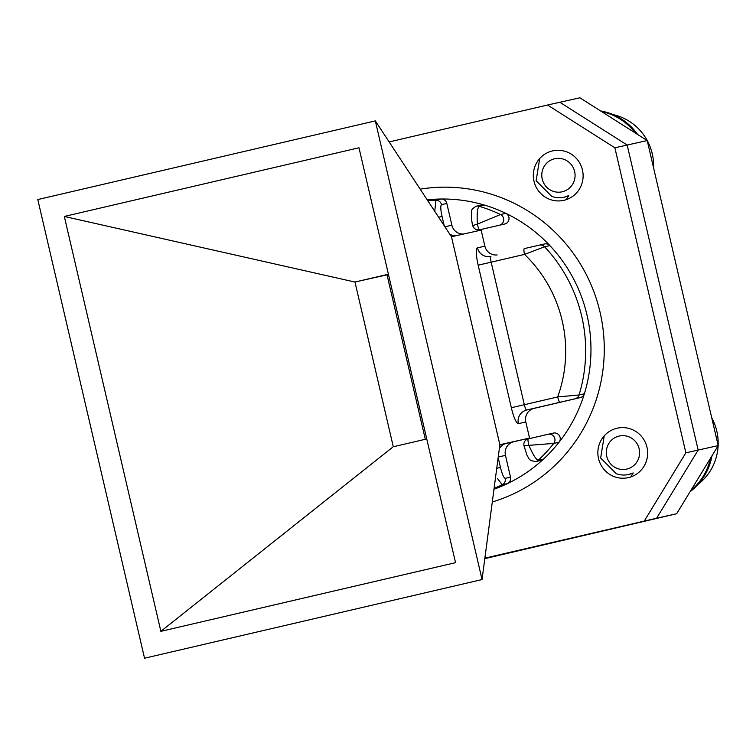 <?xml version="1.0" encoding="UTF-8"?>
<svg xmlns="http://www.w3.org/2000/svg" width="756" height="756" viewBox="0 0 756 756"><rect width="100%" height="100%" fill="white"/><g stroke="black" fill="none" stroke-linecap="round" stroke-linejoin="round"><path stroke-width="1.13" d="M548.185 434.265L553.383 433.103A5.698 5.594 77.4 0 1 559.053 442.222L553.751 443.413L524.097 445.709M541.003 460.395L535.702 461.576A5.698 5.594 -102.6 0 0 538.244 460.234A149.48 146.73 77.4 0 0 553.751 443.413A5.698 5.594 -102.6 0 0 548.138 434.275L528.246 438.896A5.698 0.898 -103.1 0 0 528.737 444.934C532.791 454.422 535.966 459.525 538.244 460.234L543.545 459.053A149.48 146.73 -102.6 0 0 559.053 442.222A149.48 146.73 -102.6 0 0 584.36 393.781A5.698 5.594 77.4 0 1 580.306 397.599L534.114 408.363A11.387 11.179 -102.6 0 0 525.807 421.99L529.55 438.074L513.759 441.75A11.387 11.179 -102.6 0 0 505.452 455.386L510.517 477.159A5.698 5.594 77.4 0 1 507.493 483.585A149.48 146.73 -102.6 0 0 543.545 459.053A5.698 5.594 77.4 0 1 540.956 460.404M499.432 225.203A5.698 5.594 77.4 0 0 500.491 214.515A149.48 146.73 77.4 0 0 479.143 206.275A5.698 5.594 -102.6 0 0 476.365 206.171L481.666 204.989A5.698 5.594 77.4 0 1 484.445 205.084L479.143 206.275C477.405 207.881 476.809 213.844 477.357 224.154L472.859 225.524A5.698 5.594 -102.6 0 0 479.587 229.805L504.734 224.012L479.587 229.805A5.698 0.898 76.9 0 1 477.357 224.154L500.491 214.515L505.792 213.324A5.698 5.594 77.4 0 1 504.734 224.012M434.747 211.311L435.966 200.208L441.268 199.017A5.698 5.594 77.4 0 1 446.824 203.44L441.523 204.63C440.398 205.66 440.568 209.61 442.052 216.471L438.66 217.255M539.349 245.133L544.556 243.971A5.698 5.594 77.4 0 1 549.877 245.596A149.48 146.73 -102.6 0 0 505.792 213.324A149.48 146.73 -102.6 0 0 484.445 205.084A149.48 146.73 -102.6 0 0 441.268 199.017A149.48 146.73 -102.6 0 0 427.225 199.867M628.491 477.594A25.335 24.872 -102.6 0 0 647.004 447.382A25.335 24.872 -102.6 0 0 617.009 428.236A25.335 24.872 -102.6 0 0 598.506 458.457A25.335 24.872 -102.6 0 0 628.491 477.594M563.967 200.293A25.335 24.872 -102.6 0 0 582.47 170.072A25.335 24.872 -102.6 0 0 552.475 150.926A25.335 24.872 -102.6 0 0 533.972 181.147A25.335 24.872 -102.6 0 0 563.967 200.293M482.054 579.559L375.316 120.894L37.8 199.556L144.538 658.221L482.054 579.559L499.858 444.717L451.455 236.741L481.147 230.098L484.889 246.182A11.387 11.179 -102.6 0 0 497.155 254.942M499.858 444.717L529.55 438.074M614.874 147.789L547.533 105.018L559.827 102.268L627.178 145.039L614.874 147.789L685.862 452.825L698.157 450.075L656.624 518.219L484.88 558.136M389.142 141.93L547.533 105.018M644.329 520.978L685.862 452.825M358.987 147.779L64.317 216.452L160.867 631.336L455.537 562.662L358.987 147.779M375.316 120.894L451.455 236.741M425.316 439.283L387.044 274.844L354.914 282.035L64.317 216.452M393.29 446.749L354.961 282.026M393.281 446.711L160.867 631.336M387.044 274.844L388.48 274.513M354.895 282.045L388.414 274.23M393.252 446.758L426.743 438.952M676.667 513.74L656.624 518.219L698.157 450.075L627.178 145.039L559.827 102.268L579.871 97.779L647.212 140.559L627.178 145.039L698.157 450.075L718.2 445.596L676.667 513.74L484.813 558.646M580.306 397.599L560.035 402.249A5.698 1.087 -103.1 0 1 557.682 396.938L579.058 394.963L584.36 393.781A149.48 146.73 -102.6 0 0 549.877 245.596L544.575 246.787L524.522 254.403A5.698 1.087 -103.1 0 1 524.286 248.62L539.255 245.152A5.698 5.594 -102.6 0 1 539.302 245.142L544.603 243.961M535.702 461.576L530.74 460.546L529.096 458.968L526.866 454.895L524.002 445.785A5.698 5.698 0 0 1 528.246 438.896L548.081 434.294A5.698 5.594 -102.6 0 1 548.138 434.275L553.439 433.094M496.739 468.304L500.453 467.454C502.154 474.267 503.751 477.896 505.216 478.35L510.517 477.159M444.915 226.781L451.89 225.222L446.824 203.44M451.89 225.222A11.387 11.179 -102.6 0 0 463.504 234.039M493.98 489.227A149.48 146.73 -102.6 0 0 507.493 483.585L502.192 484.766L497.609 478.652M524.286 248.62L539.302 245.142A5.698 5.594 -102.6 0 1 544.575 246.787A149.48 146.73 77.4 0 1 579.058 394.963A5.698 5.594 -102.6 0 1 575.004 398.781M647.212 140.559L718.2 445.596M628.68 474.503L633.207 472.944A22.642 22.226 -102.6 0 1 620.147 474.721A22.642 22.226 77.4 0 1 616.235 473.662L600.651 457.994L604.252 435.825M698.204 484.246A52.107 51.143 -102.6 0 0 718.124 445.719M718.143 445.331A52.107 51.143 -102.6 0 0 711.727 417.784M690.814 490.531A57.796 56.738 -102.6 0 0 710.489 458.24M690.124 491.665A57.796 56.738 -102.6 0 0 711.982 455.792M625.609 435.891A16.944 16.632 77.4 0 1 639.387 455.414A16.944 16.632 77.4 0 1 620.298 469.278A16.944 16.632 77.4 0 1 606.51 449.744A16.944 16.632 77.4 0 1 625.609 435.891M633.207 472.944L630.854 476.923M564.146 197.193L568.673 195.634A22.642 22.226 -102.6 0 1 555.613 197.41A22.642 22.226 77.4 0 1 551.71 196.362L536.127 180.684L539.718 158.514M637.62 134.464A57.796 56.738 -102.6 0 0 600.623 110.934A57.796 56.738 -102.6 0 0 600.557 110.915M653.609 168.021A52.107 51.143 -102.6 0 0 613.012 114.572M635.314 132.99A57.796 56.738 -102.6 0 0 601.54 111.548M561.075 158.58A16.944 16.632 77.4 0 1 574.862 178.114A16.944 16.632 77.4 0 1 555.764 191.967A16.944 16.632 77.4 0 1 541.986 172.444A16.944 16.632 77.4 0 1 561.075 158.58M568.673 195.634L566.32 199.612M427.669 200.538A149.48 146.73 77.4 0 1 435.966 200.208A5.698 5.594 -102.6 0 1 441.523 204.63M420.185 189.151A160.867 157.909 77.4 0 1 600.094 312.379A160.867 157.909 77.4 0 1 492.298 501.993M505.216 478.35A5.698 5.594 -102.6 0 1 502.192 484.766A149.48 146.73 77.4 0 1 494.093 488.338M525.807 421.99L518.38 423.653A11.387 11.179 77.4 0 1 526.686 410.026L534.114 408.363M478.161 265.186L491.164 262.181L524.333 404.715L557.682 396.938A132.394 129.956 -102.6 0 0 524.522 254.403L491.164 262.181A5.698 1.087 -103.1 0 1 490.937 256.397A11.387 11.179 77.4 0 1 477.471 247.836A17.086 3.26 76.9 0 0 478.161 265.186L511.33 407.72A17.086 3.26 76.9 0 0 518.38 423.653M477.471 247.836L484.889 246.182M499.357 448.525A11.387 11.179 77.4 0 1 506.34 443.413L499.829 444.906M506.34 443.413L513.759 441.75M560.035 402.249L526.686 410.026A5.698 1.087 -103.1 0 1 524.333 404.715L511.33 407.72M505.452 455.386L498.232 457.002M498.157 457.588L500.453 467.454M442.052 216.471L444.188 225.675M476.365 206.171L476.365 206.171C472.774 208.165 471.149 209.941 471.489 211.5C471.328 217.548 471.744 222.207 472.736 225.496A5.698 5.698 0 0 0 479.54 229.815L486.958 228.161M456.076 235.702A11.387 11.179 77.4 0 1 449.754 234.152"/></g></svg>
